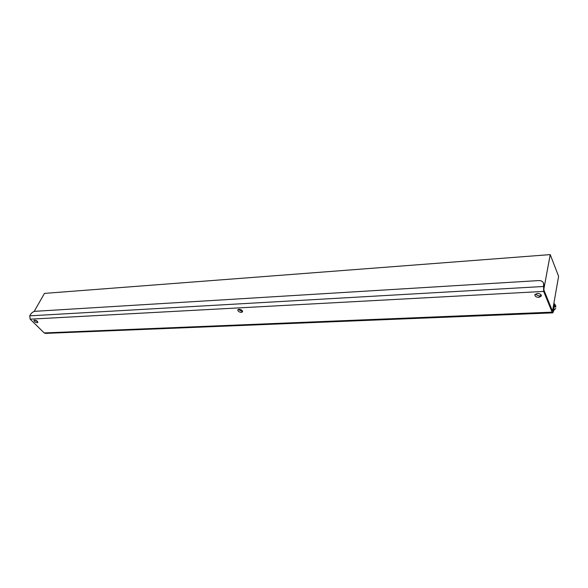 <?xml version="1.0" encoding="UTF-8"?>
<svg xmlns="http://www.w3.org/2000/svg" width="588" height="588" viewBox="0 0 588 588"><rect width="100%" height="100%" fill="white"/><g stroke="black" fill="none" stroke-linecap="round" stroke-linejoin="round"><path stroke-width="0.88" d="M537.3 293.427L534.852 294.867C534.999 296.425 536.366 297.271 538.961 297.403L541.423 295.955C541.269 294.397 539.894 293.552 537.3 293.427M535.19 294.221L539.211 296.058L541.335 295.257M34.53 320.085L33.913 320.364C34.082 321.585 35.184 322.371 37.22 322.731L37.845 322.445C37.676 321.224 36.566 320.438 34.53 320.085L37.75 321.79M238.971 309.244L237.809 309.847C237.897 311.287 239.096 312.14 241.411 312.419L242.587 311.816C242.491 310.376 241.286 309.523 238.971 309.244M238.287 309.391L241.874 311.317L242.565 311.162M554.44 305.973L555.028 305.944L555.594 307.333L555.822 306.01L554.609 303.9L553.029 310.515L552.617 310.53M555.028 305.944L554.705 305.584L554.381 306.223L553.448 311.559L552.779 312.867L552.132 312.147L543.65 291.413L30.15 319.174L44.203 332.933L552.132 312.147M553.029 310.515L552.676 311.17L552.367 310.809L543.9 290.053L544.032 285.805L543.584 284.702L543.65 291.413M30.15 319.174L29.745 315.844L30.458 314.595C31.708 312.691 33.207 311.596 34.964 311.309L538.571 280.586C541.048 280.52 542.673 281.321 543.444 282.982L544.032 285.805M543.584 284.702L543.444 282.982M552.749 312.867L45.349 333.396L44.203 332.933M555.822 306.01L555.594 307.333M553.624 310.589L555.734 308.494M550.228 254.604L558.6 276.323L552.507 311.155L543.746 289.693L550.228 254.604L44.46 293.397L34.155 311.471M553.955 305.179L553.551 305.201M29.745 315.844L543.246 286.503M553.771 303.937L554.609 303.9"/></g></svg>
